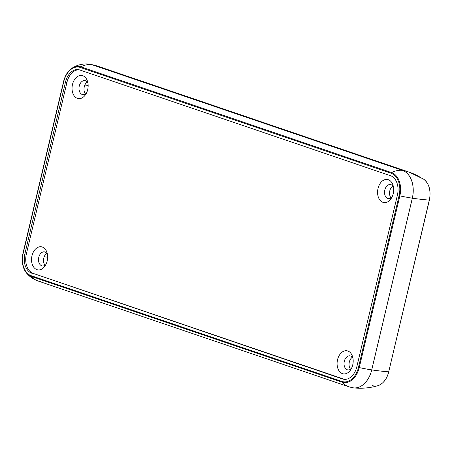 <?xml version="1.0" encoding="UTF-8"?>
<svg xmlns="http://www.w3.org/2000/svg" width="452" height="452" viewBox="0 0 452 452"><rect width="100%" height="100%" fill="white"/><g stroke="black" fill="none" stroke-linecap="round" stroke-linejoin="round"><path stroke-width="0.68" d="M86.36 93.281A7.108 4.848 98.4 0 1 79.727 91.993A7.108 4.848 98.4 0 1 81.179 82.202A7.108 4.848 98.4 0 1 87.903 82.902A7.108 4.848 -81.6 0 0 84.936 80.58A7.108 4.848 -81.6 0 0 79.1 86.897A7.108 4.848 -81.6 0 0 82.852 94.637A7.108 4.848 -81.6 0 0 86.36 93.281M87.699 89.632A11.673 7.961 -81.6 0 0 87.479 81.23A11.673 7.961 -81.6 0 0 79.801 75.569A11.673 7.961 -81.6 0 0 72.489 84.456A11.673 7.961 -81.6 0 0 75.614 97.366A11.673 7.961 -81.6 0 0 85.473 94.756A11.673 7.961 -81.6 0 0 87.699 89.632M351.407 368.555A7.108 4.848 98.4 0 1 344.774 367.267A7.108 4.848 98.4 0 1 346.226 357.476A7.108 4.848 98.4 0 1 352.944 358.176A7.108 4.848 -81.6 0 0 349.984 355.854A7.108 4.848 -81.6 0 0 344.147 362.171A7.108 4.848 -81.6 0 0 347.899 369.917A7.108 4.848 -81.6 0 0 351.407 368.555M352.741 364.905A11.673 7.961 -81.6 0 0 352.526 356.504A11.673 7.961 -81.6 0 0 344.842 350.842A11.673 7.961 -81.6 0 0 337.537 359.73A11.673 7.961 -81.6 0 0 340.661 372.64A11.673 7.961 -81.6 0 0 350.52 370.03A11.673 7.961 -81.6 0 0 352.741 364.905M391.895 197.258A7.108 4.848 98.4 0 1 385.268 195.976A7.108 4.848 98.4 0 1 386.72 186.184A7.108 4.848 98.4 0 1 393.438 186.885A7.108 4.848 -81.6 0 0 390.477 184.563A7.108 4.848 -81.6 0 0 384.641 190.88A7.108 4.848 -81.6 0 0 388.387 198.62A7.108 4.848 -81.6 0 0 391.895 197.258M393.234 193.614A11.673 7.961 -81.6 0 0 393.02 185.213A11.673 7.961 -81.6 0 0 385.336 179.551A11.673 7.961 -81.6 0 0 378.025 188.439A11.673 7.961 -81.6 0 0 381.155 201.349A11.673 7.961 -81.6 0 0 391.014 198.733A11.673 7.961 -81.6 0 0 393.234 193.614M45.867 264.573A7.108 4.848 98.4 0 1 39.234 263.29A7.108 4.848 98.4 0 1 40.691 253.499A7.108 4.848 98.4 0 1 47.409 254.193A7.108 4.848 -81.6 0 0 44.449 251.871A7.108 4.848 -81.6 0 0 38.606 258.194A7.108 4.848 -81.6 0 0 42.358 265.934A7.108 4.848 -81.6 0 0 45.867 264.573M47.206 260.928A11.673 7.961 -81.6 0 0 46.991 252.521A11.673 7.961 -81.6 0 0 39.307 246.86A11.673 7.961 -81.6 0 0 31.996 255.753A11.673 7.961 -81.6 0 0 35.126 268.657A11.673 7.961 -81.6 0 0 44.985 266.047A11.673 7.961 -81.6 0 0 47.206 260.928M33.211 273.409L343.983 379.171A16.244 11.08 -81.6 0 0 344.593 379.352A16.244 11.08 98.4 0 1 343.983 379.171L342.514 378.951A16.244 11.08 -81.6 0 0 343.853 379.279A16.244 11.08 -81.6 0 0 356.814 366.809L397.41 195.083A16.244 11.08 -81.6 0 0 390.551 175.738L79.778 69.975A16.244 11.08 -81.6 0 0 78.445 69.653A16.244 11.08 -81.6 0 0 65.478 82.117L24.883 253.843A16.244 11.08 -81.6 0 0 31.742 273.189L33.211 273.409A16.244 11.08 98.4 0 1 26.352 254.064A16.244 11.08 -81.6 0 0 33.211 273.409L31.742 273.189A16.244 11.08 98.4 0 1 24.883 253.843L26.352 254.064L24.883 253.843L65.478 82.117L66.947 82.337L26.352 254.064L66.947 82.337L65.478 82.117A16.244 11.08 98.4 0 1 79.778 69.975L390.551 175.738A16.244 11.08 98.4 0 1 397.41 195.083L356.814 366.809A16.244 11.08 98.4 0 1 342.514 378.951L33.211 273.409M79.173 69.794A16.244 11.08 -81.6 0 0 66.947 82.337A16.244 11.08 98.4 0 1 79.173 69.794M72.489 84.456A11.673 7.961 98.4 0 1 86.213 78.541A11.673 7.961 98.4 0 1 81.58 98.14A11.673 7.961 98.4 0 1 72.489 84.456M337.537 359.73A11.673 7.961 98.4 0 1 351.255 353.814A11.673 7.961 98.4 0 1 346.622 373.414A11.673 7.961 98.4 0 1 337.537 359.73M378.025 188.439A11.673 7.961 98.4 0 1 391.748 182.523A11.673 7.961 98.4 0 1 387.115 202.123A11.673 7.961 98.4 0 1 378.025 188.439M31.996 255.753A11.673 7.961 98.4 0 1 45.72 249.832A11.673 7.961 98.4 0 1 41.087 269.432A11.673 7.961 98.4 0 1 31.996 255.753M23.029 253.205A19.526 13.317 -81.6 0 0 26.329 272.81A19.526 13.317 -81.6 0 0 31.284 276.415A0.814 0.588 -71.2 0 1 31.148 275.686A0.814 0.588 108.8 0 0 31.284 276.415L342.057 382.177A0.814 0.588 -71.2 0 1 341.927 381.454L31.148 275.686A18.82 12.837 98.4 0 1 23.205 253.273L63.8 81.546A18.82 12.837 98.4 0 1 80.371 67.478A0.814 0.588 -71.2 0 1 80.829 66.839L391.601 172.602L80.829 66.839A0.814 0.588 108.8 0 0 80.371 67.478L391.144 173.24A0.814 0.588 -71.2 0 1 391.601 172.602A0.814 0.588 108.8 0 0 391.144 173.24A18.82 12.837 98.4 0 1 399.088 195.654L399.845 195.857L399.088 195.654L358.498 367.38L359.25 367.583L358.498 367.38A18.82 12.837 98.4 0 1 341.927 381.454A0.814 0.588 108.8 0 0 342.057 382.177A19.526 13.317 -81.6 0 0 359.25 367.583L399.845 195.857A19.526 13.317 -81.6 0 0 391.601 172.602A29.182 21.182 -71.2 0 1 402.444 170.376A0.814 0.588 -71.2 0 1 402.478 170.381A101.525 73.682 -71.2 0 1 409.427 172.235A101.525 73.682 -71.2 0 1 421.501 178.111A18.459 12.588 98.4 0 1 423.62 179.156A18.459 12.588 98.4 0 1 429.293 200.095L388.697 371.821A18.459 12.588 98.4 0 1 377.861 385.692A18.459 12.588 98.4 0 1 372.448 385.618M388.805 371.81C386.844 379.166 383.2 383.793 377.861 385.692A18.459 12.588 -81.6 0 0 388.697 371.821A101.525 9.176 -166.7 0 1 371.742 369.911L412.337 198.191A23.351 15.927 -81.6 0 0 402.478 170.381A0.814 0.588 108.8 0 0 402.444 170.376L91.671 64.613L402.444 170.376A23.351 15.927 98.4 0 1 412.303 198.185A29.182 2.639 -166.7 0 1 399.845 195.857L359.25 367.583A29.182 2.639 13.3 0 0 371.708 369.911L412.303 198.185A23.351 15.927 -81.6 0 0 402.444 170.376A29.182 21.182 108.8 0 0 391.601 172.602A19.526 13.317 98.4 0 1 399.845 195.857A29.182 2.639 13.3 0 0 412.303 198.185L412.337 198.191A101.525 9.176 13.3 0 0 429.293 200.095A18.459 12.588 -81.6 0 0 423.62 179.156C429.242 183.631 431.168 190.603 429.4 200.083L388.714 371.753M40.381 281.602A29.182 21.182 -71.2 0 1 38.137 281.02A29.182 21.182 -71.2 0 1 31.284 276.415A19.526 13.317 98.4 0 1 26.329 272.81C22.476 267.59 21.368 261.041 23.001 253.176L63.596 81.45C65.071 75.557 67.8 71.196 71.778 68.365A19.526 13.317 -81.6 0 0 63.636 81.433L63.636 81.433A19.526 13.317 98.4 0 1 71.778 68.365A19.526 13.317 98.4 0 1 80.829 66.839A29.182 21.182 -71.2 0 1 91.671 64.613A29.182 21.182 108.8 0 0 80.829 66.839A19.526 13.317 -81.6 0 0 71.778 68.365C77.134 64.839 83.01 63.416 89.411 64.099A23.351 15.927 98.4 0 1 91.671 64.613A23.351 15.927 -81.6 0 0 89.411 64.099L98.655 66.472A101.525 73.682 108.8 0 0 91.705 64.619A23.351 15.927 -81.6 0 0 90.287 64.24A23.351 15.927 98.4 0 1 91.705 64.619A0.814 0.588 108.8 0 0 91.671 64.613A0.814 0.588 -71.2 0 1 91.705 64.619A101.525 73.682 -71.2 0 1 98.66 66.472L409.427 172.235A101.525 73.682 108.8 0 0 402.478 170.381L91.705 64.619L402.478 170.381A23.351 15.927 98.4 0 1 412.337 198.191L371.708 369.911A23.351 15.927 98.4 0 1 352.735 387.776A23.351 15.927 -81.6 0 0 371.708 369.911L371.742 369.911A23.351 15.927 98.4 0 1 353.611 387.901A23.351 15.927 -81.6 0 0 371.742 369.911L371.708 369.911A29.182 2.639 -166.7 0 1 359.25 367.583A19.526 13.317 98.4 0 1 342.057 382.177A29.182 21.182 108.8 0 0 348.91 386.782M341.927 381.454A18.82 12.837 -81.6 0 0 358.498 367.38L399.088 195.654A18.82 12.837 -81.6 0 0 391.144 173.24L80.371 67.478A18.82 12.837 -81.6 0 0 63.8 81.546L23.205 253.273A18.82 12.837 -81.6 0 0 31.148 275.686L341.927 381.454M90.287 64.24A23.351 15.927 -81.6 0 0 89.852 64.161M352.735 387.776A23.351 15.927 98.4 0 1 351.153 387.364A29.182 21.182 -71.2 0 1 348.921 386.788A29.182 21.182 -71.2 0 1 342.057 382.177L31.284 276.415A29.182 21.182 108.8 0 0 38.149 281.025L348.921 386.788L353.611 387.901A23.351 15.927 -81.6 0 1 353.17 387.844M85.513 93.976A7.108 4.848 98.4 0 1 87.292 81.987A7.108 4.848 -81.6 0 0 85.513 93.976M350.554 369.25A7.108 4.848 98.4 0 1 352.334 357.261A7.108 4.848 -81.6 0 0 350.554 369.25M391.048 197.959A7.108 4.848 98.4 0 1 392.828 185.97A7.108 4.848 -81.6 0 0 391.048 197.959M45.019 265.267A7.108 4.848 98.4 0 1 46.799 253.284A7.108 4.848 -81.6 0 0 45.019 265.267M84.88 84.999L88.151 85.484L84.88 84.999M44.211 256.713L47.663 257.228L44.211 256.713M388.697 371.821L429.293 200.095A101.525 9.176 -166.7 0 1 412.337 198.191L371.742 369.911A101.525 9.176 13.3 0 0 388.697 371.821M377.861 385.692C370.086 387.98 362.007 388.714 353.611 387.901M423.62 179.156L409.427 172.235M26.329 272.81C29.482 276.658 33.425 279.392 38.149 281.025"/></g></svg>
